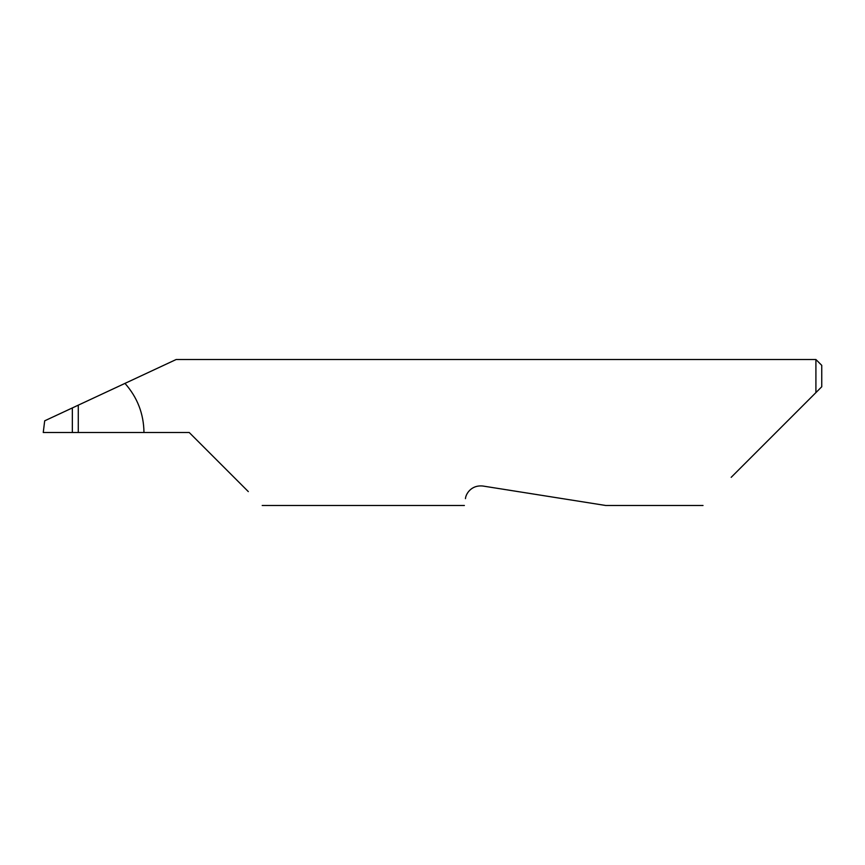 <?xml version="1.0" encoding="UTF-8"?>
<svg xmlns="http://www.w3.org/2000/svg" width="865" height="865" viewBox="0 0 865 865"><rect width="100%" height="100%" fill="white"/><g stroke="black" fill="none" stroke-linecap="round" stroke-linejoin="round"><path stroke-width="1.3" d="M72.346 407.923L78.283 405.155L78.283 432.5L72.346 432.5L72.346 407.923L44.688 420.822L43.25 432.5L72.346 432.5M465.467 498.64C464.029 507.701 464.029 507.701 465.467 498.64C465.586 494.91 470.474 484.778 482.832 486.022L605.716 505.484L482.832 486.022M731.185 477.329L815.911 392.602L815.911 359.516L176.157 359.516M78.283 432.5L189.219 432.5L248.32 491.601M143.968 432.5C143.72 413.773 137.384 397.403 124.971 383.39L176.157 359.516L124.495 383.606M124.971 383.39L78.283 405.155M821.75 386.763L815.911 392.602L821.75 386.763L821.75 365.354L815.911 359.516M703.029 505.484L605.716 505.484M464.386 505.484L262.203 505.484"/></g></svg>

